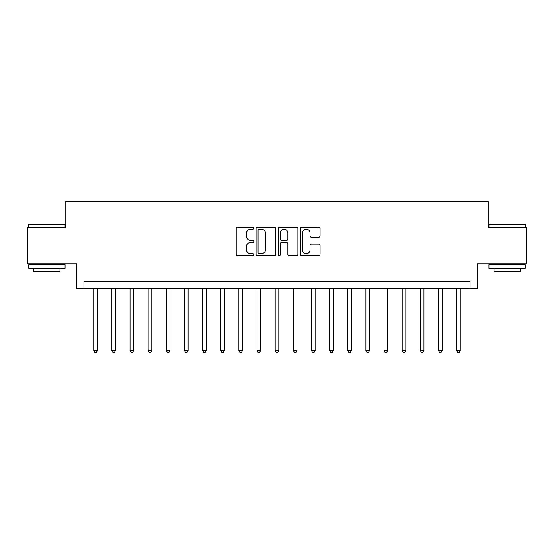 <?xml version="1.0" encoding="UTF-8"?>
<svg xmlns="http://www.w3.org/2000/svg" width="554" height="554" viewBox="0 0 554 554"><rect width="100%" height="100%" fill="white"/><g stroke="black" fill="none" stroke-linecap="round" stroke-linejoin="round"><path stroke-width="0.83" d="M253.774 228.186A0.997 0.997 0 0 0 252.776 227.188L237.638 227.188A1.427 1.427 0 0 0 236.219 228.615L236.219 254.258A1.427 1.427 0 0 0 237.638 255.685L252.776 255.685A0.997 0.997 0 0 0 253.774 254.688A0.997 0.997 0 0 0 252.776 253.69L250.817 253.69A4.557 4.557 0 0 1 246.26 249.134L246.26 246.994A4.557 4.557 0 0 1 250.817 242.437L252.776 242.437A0.997 0.997 0 0 0 253.774 241.44A0.997 0.997 0 0 0 252.776 240.443L250.817 240.443A4.557 4.557 0 0 1 246.26 235.879L246.26 233.746A4.557 4.557 0 0 1 250.817 229.183L252.776 229.183A0.997 0.997 0 0 0 253.774 228.186M318.64 237.237A1.427 1.427 0 0 0 320.067 235.81L320.067 228.615A1.427 1.427 0 0 0 318.64 227.188L301.826 227.188A1.427 1.427 0 0 0 300.4 228.615L300.4 254.258A1.427 1.427 0 0 0 301.826 255.685L318.64 255.685A1.427 1.427 0 0 0 320.067 254.258L320.067 245.567A1.427 1.427 0 0 0 318.64 244.148L311.445 244.148A1.427 1.427 0 0 0 310.018 245.567L310.018 249.882A3.809 3.809 0 0 1 306.21 253.69A3.809 3.809 0 0 1 302.394 249.882L302.394 232.999A3.809 3.809 0 0 1 306.21 229.183A3.809 3.809 0 0 1 310.018 232.999L310.018 235.81A1.427 1.427 0 0 0 311.445 237.237L318.64 237.237M470.055 288.613L477.313 288.613L477.313 263.939L526.3 263.939L526.3 227.646L488.199 227.646L488.199 201.518L65.801 201.518L65.801 227.646L27.7 227.646L27.7 263.939L76.687 263.939L76.687 288.613L470.055 288.613L470.055 281.356L83.945 281.356L83.945 288.613M275.753 228.615A1.427 1.427 0 0 0 274.327 227.188L257.513 227.188A1.427 1.427 0 0 0 256.093 228.615L256.093 254.258A1.427 1.427 0 0 0 257.513 255.685L274.327 255.685A1.427 1.427 0 0 0 275.753 254.258L275.753 228.615M279.673 227.188L296.487 227.188A1.427 1.427 0 0 1 297.907 228.615L297.907 254.258A1.427 1.427 0 0 1 296.487 255.685L289.292 255.685A1.427 1.427 0 0 1 287.865 254.258L287.865 243.857A1.427 1.427 0 0 0 286.439 242.437L281.667 242.437A1.427 1.427 0 0 0 280.241 243.857L280.241 254.688A0.997 0.997 0 0 1 279.244 255.685A0.997 0.997 0 0 1 278.247 254.688L278.247 228.615A1.427 1.427 0 0 1 279.673 227.188M259.085 229.183A0.997 0.997 0 0 0 258.088 230.18L258.088 252.693A0.997 0.997 0 0 0 259.085 253.69L261.149 253.69A4.557 4.557 0 0 0 265.705 249.134L265.705 233.746A4.557 4.557 0 0 0 261.149 229.183L259.085 229.183M287.865 233.068A3.809 3.809 0 0 0 284.05 229.259A3.809 3.809 0 0 0 280.241 233.068L280.241 239.016A1.427 1.427 0 0 0 281.667 240.443L286.439 240.443A1.427 1.427 0 0 0 287.865 239.016L287.865 233.068M93.744 288.613L93.744 350.592L97.372 350.592L97.372 288.613M97.372 350.592L96.285 352.483L94.831 352.483L93.744 350.592M111.887 288.613L111.887 350.592L115.516 350.592L115.516 288.613M115.516 350.592L114.429 352.483L112.974 352.483L111.887 350.592M130.031 288.613L130.031 350.592L133.659 350.592L133.659 288.613M133.659 350.592L132.572 352.483L131.118 352.483L130.031 350.592M148.174 288.613L148.174 350.592L151.803 350.592L151.803 288.613M151.803 350.592L150.716 352.483L149.268 352.483L148.174 350.592M166.318 288.613L166.318 350.592L169.946 350.592L169.946 288.613M169.946 350.592L168.859 352.483L167.412 352.483L166.318 350.592M29.224 224.017L64.638 224.017L65.074 224.453L28.787 224.453L29.224 224.017M46.931 268.288L28.787 268.288L28.787 264.66L65.074 264.66L65.074 268.288L46.931 268.288M59.998 268.288L59.998 271.626L33.87 271.626L33.87 268.288M489.362 224.017L524.776 224.017L525.213 224.453L488.926 224.453L489.362 224.017M507.069 268.288L488.926 268.288L488.926 264.66L525.213 264.66L525.213 268.288L507.069 268.288M520.13 268.288L520.13 271.626L494.002 271.626L494.002 268.288M184.468 288.613L184.468 350.592L188.097 350.592L188.097 288.613M188.097 350.592L187.003 352.483L185.555 352.483L184.468 350.592M202.612 288.613L202.612 350.592L206.24 350.592L206.24 288.613M206.24 350.592L205.146 352.483L203.699 352.483L202.612 350.592M220.755 288.613L220.755 350.592L224.384 350.592L224.384 288.613M224.384 350.592L223.297 352.483L221.842 352.483L220.755 350.592M238.899 288.613L238.899 350.592L242.527 350.592L242.527 288.613M242.527 350.592L241.44 352.483L239.986 352.483L238.899 350.592M257.042 288.613L257.042 350.592L260.671 350.592L260.671 288.613M260.671 350.592L259.584 352.483L258.129 352.483L257.042 350.592M275.186 288.613L275.186 350.592L278.814 350.592L278.814 288.613M278.814 350.592L277.727 352.483L276.273 352.483L275.186 350.592M293.329 288.613L293.329 350.592L296.958 350.592L296.958 288.613M296.958 350.592L295.871 352.483L294.416 352.483L293.329 350.592M311.473 288.613L311.473 350.592L315.101 350.592L315.101 288.613M315.101 350.592L314.014 352.483L312.56 352.483L311.473 350.592M329.616 288.613L329.616 350.592L333.245 350.592L333.245 288.613M333.245 350.592L332.158 352.483L330.703 352.483L329.616 350.592M347.76 288.613L347.76 350.592L351.388 350.592L351.388 288.613M351.388 350.592L350.301 352.483L348.854 352.483L347.76 350.592M365.903 288.613L365.903 350.592L369.532 350.592L369.532 288.613M369.532 350.592L368.445 352.483L366.997 352.483L365.903 350.592M384.054 288.613L384.054 350.592L387.682 350.592L387.682 288.613M387.682 350.592L386.588 352.483L385.141 352.483L384.054 350.592M402.197 288.613L402.197 350.592L405.826 350.592L405.826 288.613M405.826 350.592L404.732 352.483L403.284 352.483L402.197 350.592M420.341 288.613L420.341 350.592L423.969 350.592L423.969 288.613M423.969 350.592L422.882 352.483L421.428 352.483L420.341 350.592M438.484 288.613L438.484 350.592L442.113 350.592L442.113 288.613M442.113 350.592L441.026 352.483L439.571 352.483L438.484 350.592M456.628 288.613L456.628 350.592L460.256 350.592L460.256 288.613M460.256 350.592L459.169 352.483L457.715 352.483L456.628 350.592M28.787 227.646L28.787 224.453M37.063 264.66L37.063 263.939M56.806 264.66L56.806 263.939M65.074 227.646L65.074 224.453M488.926 227.646L488.926 224.453M497.194 264.66L497.194 263.939M516.937 264.66L516.937 263.939M525.213 227.646L525.213 224.453"/></g></svg>
